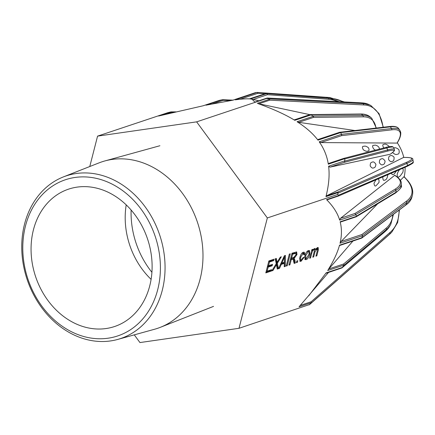 <?xml version="1.0" encoding="UTF-8"?>
<svg xmlns="http://www.w3.org/2000/svg" width="435" height="435" viewBox="0 0 435 435"><rect width="100%" height="100%" fill="white"/><g stroke="black" fill="none" stroke-linecap="round" stroke-linejoin="round"><path stroke-width="0.65" d="M316.81 255.856L315.913 256.155L317.316 250.696L316.919 248.891L314.973 251.881L313.684 256.9L312.787 257.199L314.233 251.577C314.576 250.179 314.44 249.63 313.814 249.929C313.037 250.038 312.335 251.218 311.71 253.458L310.557 257.944L309.66 258.243L311.879 249.598L312.683 249.331L312.395 250.522L314.326 248.602L315.06 248.575L315.429 249.619L317.447 247.558L318.197 247.531L318.338 249.918L316.81 255.856L316.082 255.508M317.55 249.26L317.648 247.504M315.429 249.619L314.581 249.211L314.516 248.548M312.373 250.527L311.721 250.212M310.557 257.944L309.829 257.596M311.471 251.191L311.966 250.332M313.113 249.483L314.217 249.918L313.048 249.559M313.684 256.9L312.955 256.552M314.429 250.5L314.994 249.407M316.245 248.439L317.349 248.874L316.169 248.532M292.641 254.203L291.629 258.145L293.69 257.455L295.99 254.872L295.767 253.387L292.641 254.203L291.858 253.828M295.767 253.387L294.087 253.029L291.869 253.768M291.629 258.145L290.841 257.77M295.354 263.023L294.142 263.425L293.108 259.119L291.26 259.565L289.906 264.839L288.943 265.16L292.01 253.213L296.659 251.979L296.985 254.54L294.109 258.477L294.919 260.19L295.354 263.023L294.506 262.615L294.071 259.782L293.261 258.069L294.577 257.052M294.109 258.477L293.261 258.069M294.12 258.444L293.272 258.037M296.083 254.317L296.148 251.919M289.906 264.839L289.123 264.464M291.26 259.565L290.477 259.189M290.493 259.13L292.26 258.711L293.108 259.119M294.044 262.767L294.506 262.615M287.214 265.741L286.241 266.062L289.313 254.116L290.281 253.795L287.214 265.741L286.426 265.361M271.222 271.081L265.801 272.892L268.868 260.946L274.126 259.189L273.767 260.598L269.472 262.033L268.531 265.687L272.549 264.349L272.185 265.769L268.167 267.112L267.128 271.152L271.592 269.662L271.222 271.081L270.374 270.668L270.548 270.01M267.128 271.152L266.345 270.771M268.167 267.112L267.384 266.731M267.4 266.671L271.331 265.361L271.505 264.697M272.185 265.769L271.331 265.361M268.531 265.687L267.748 265.312M269.472 262.033L268.689 261.652M268.7 261.593L272.914 260.19L273.082 259.537M273.767 260.598L272.914 260.19M265.997 272.131L270.374 270.668M278.482 268.656L277.296 269.053L276.442 264.703L272.979 270.494L271.815 270.88L276.236 263.713L275.214 258.825L276.356 258.444L277.095 262.343L280.303 257.128L281.342 256.78L277.356 263.251L278.482 268.656L277.633 268.248L276.508 262.843L276.877 262.24M277.356 263.251L276.508 262.843M277.095 262.343L276.241 261.93L275.638 258.684M272.979 270.494L272.267 270.151M276.442 264.703L275.812 264.398L276.464 264.697M277.16 268.406L277.633 268.248M284.555 256.846L281.88 263.05L284.343 262.223L284.582 256.835L284.017 256.585M284.582 256.835L284.022 256.568M281.88 263.05L281.222 262.729M285.322 266.372L284.24 266.737L284.316 263.382L281.287 264.393L279.553 268.297L278.536 268.64L284.392 255.758L285.425 255.416L285.322 266.372L284.474 265.964L284.555 257.085M284.561 256.824L284.572 255.698M279.553 268.297L278.846 267.96M281.287 264.393L280.613 264.067M280.689 263.904L283.468 262.974L284.316 263.382M297.382 262.343L296.365 262.686L296.795 261.011L297.812 260.674L297.382 262.343L296.556 261.946M303.195 257.509L304.043 257.384L301.02 261.321L300.068 261.337L299.791 257.607C300.835 254.296 302.026 252.517 303.347 252.267L304.266 252.256L304.75 254.296L303.831 254.801L303.075 253.453L300.71 257.27L300.781 260.119L301.324 260.108L303.195 257.509M300.781 260.119L299.933 259.711L299.563 258.667M302.037 253.126L303.543 253.447L302.227 253.045M303.831 253.926L303.777 252.175M304.75 254.296L303.902 253.882M299.72 261.011L301.401 260.081M307.295 251.354L308.143 251.762L305.74 255.601L305.897 258.406L306.441 258.401L308.861 254.508C309.334 252.371 309.095 251.457 308.143 251.762L308.687 251.762L307.839 251.354L307.137 251.419M304.614 256.857L305.049 257.993L305.897 258.406M304.826 255.905C305.729 252.838 306.936 251.055 308.453 250.56L309.426 250.555L309.796 254.127C308.768 257.438 307.545 259.271 306.126 259.613L305.174 259.613L304.826 255.905M304.799 259.298L306.566 258.352M309.122 252.936L308.942 250.462M134.279 334.858L139.956 342.568L239.005 328.3L267.34 217.946L337.506 194.516L338.675 195.136L338.887 195.516L338.441 196.044L327.283 199.774L326.56 199.632L326.902 199.975C333.085 206.272 337.239 212.682 339.376 219.207L339.675 220.132L355.819 214.743L356.559 216.092L356.08 216.842L340.61 222.008M239.005 328.3L309.66 304.505M328.496 272.457L299.052 306.789L311.378 302.673L309.171 304.87M308.719 295.805L326.136 272.865C325.848 273.452 325.978 273.397 326.533 272.707M343.916 265.328L386.334 229.604A0.952 0.832 -130.1 0 0 385.959 228.342L343.645 263.991L344.052 265.073L342.28 267.476L326.136 272.865M411.923 197.082A79.306 28.536 -165.6 0 1 411.874 197.262A79.306 28.536 -165.6 0 1 406.301 204.466L406.823 202.346L406.475 201.139L361.915 234.53L362.518 235.737L361.746 238.086L339.681 245.492L339.534 245.161L339.289 246.025C337.212 253.252 333.482 261.174 328.104 269.798L352.905 241.077M340.948 221.812L340.143 221.785L340.284 222.339C341.834 228.652 341.812 235.335 340.224 242.398L340.023 243.247L341.116 241.474L377.634 203.825M375.726 150.064C373.192 150.059 371.359 144.719 373.703 145.377L374.562 145.225C375.274 144.621 379.972 146.475 379.195 149.161M364.378 146.176C365.373 145.915 366.743 146.454 368.483 147.791C369.402 149.988 369.19 151.065 367.847 151.021C366.797 151.597 365.275 151.157 363.279 149.705C362.078 147.416 362.165 146.291 363.535 146.329L364.378 146.176M381.326 158.992C382.408 158.177 383.665 158.889 385.089 161.124C384.828 163.364 384.105 164.522 382.914 164.588C381.919 165.338 380.745 164.724 379.396 162.75C379.353 160.265 379.967 159.02 381.234 159.02L381.326 158.992M372.142 162.211C373.225 161.39 374.481 162.103 375.911 164.348C375.661 166.583 374.943 167.741 373.752 167.807C372.751 168.557 371.577 167.943 370.212 165.974C370.18 163.484 370.799 162.239 372.066 162.239L372.142 162.211M387.868 174.685C387.297 178.252 386.242 180.052 384.709 180.079C383.409 180.922 382.784 179.851 382.833 176.86M377.504 179.166C378.754 178.731 379.244 179.851 378.972 182.521L376.041 185.723C374.997 186.555 374.312 185.718 373.991 183.211L375.976 179.824M388.482 235.248L389.896 234.008A79.306 42.717 -134.4 0 1 388.749 235.025M389.907 233.872A79.306 42.717 45.6 0 0 391.712 232.23L397.639 222.524L399.477 209.817M406.796 202.536A79.306 28.536 14.4 0 0 412.445 195.043C413.429 190.666 411.978 185.99 408.095 181.02L404.115 176.637M405.11 167.236A37.568 30.624 71.5 0 1 404.218 176.735M407.171 166.344C416.387 161.581 412.13 162.951 413.25 161.532A79.306 6.71 168.4 0 1 407.41 165.441L406.921 163.136L406.257 162.445L337.457 192.172L326.609 195.799L403.539 157.454M406.981 163.353A79.306 6.71 -11.6 0 0 412.82 159.427C413.234 158.03 410.113 157.367 403.457 157.437M397.296 142.81A37.568 30.624 71.5 0 1 403.794 157.426M391.837 129.831L391.837 129.831A78.354 16.709 -36.4 0 1 397.024 143.088L397.177 143.017C400.015 138.493 401.173 134.855 400.651 132.099L399.868 130.304A79.306 16.911 143.6 0 0 391.603 128.559M339.284 132.474L340.469 132.637L341.692 134.306L341.611 135.633L391.843 129.826L391.712 128.744L390.358 126.873A79.306 16.911 -36.4 0 1 398.569 128.537L399.868 130.304M383.317 127.237L379.059 113.617L370.859 105.509A79.306 36.002 115.7 0 0 363.116 103.709M361.403 102.883A79.306 36.002 -64.3 0 1 368.695 104.465A79.306 36.002 -64.3 0 1 368.902 104.563M267.34 217.946L196.625 121.86L97.57 136.128L167.736 112.698L170.971 111.893L158.639 116.009L203.161 105.776L219.039 100.474M219.305 100.387L222.464 99.702L223.182 100.306L230.191 100.605M309.872 114.661L258.064 103.617C272.457 108.734 284.272 114.041 293.511 119.538L294.816 120.321L310.96 114.932L313.499 116.227L313.548 117.385L363.067 116.83A84.972 29.346 -49.7 0 1 375.976 128.086M354.927 130.516L298.753 122.327L297.067 121.718L297.796 122.186C306.05 127.531 312.58 133.273 317.403 139.407L317.974 140.152L318.485 139.417M294.816 120.321L294.533 119.783L309.976 114.628M310.96 114.932L309.986 114.623M268.95 98.903L269.608 99.223L269.749 100.17L363.954 104.949L363.252 103.802L361.104 102.79L267.253 98.027L266.785 98.43L268.95 98.903L363.056 103.682M196.625 121.86L266.785 98.43M397.024 143.088L320.812 142.577L319.203 141.815L319.73 142.571C324.059 148.868 326.886 155.85 328.207 163.506L328.322 164.185L328.947 163.348L343.829 158.373L344.824 158.927L386.818 147.987L387.672 149.917L344.797 161.086L344.428 162.32L387.259 151.168A0.952 0.881 75.4 0 0 387.672 149.917A85.923 5.72 156.1 0 1 394.382 149.319C393.969 150.619 396.437 149.504 390.32 154.213L329.996 167.138L328.61 166.235L328.74 167.41C329.648 175.691 328.762 185.239 326.098 196.054L325.945 196.642L338.272 192.526L337.506 194.516M344.824 158.927L344.754 160.847L328.61 166.235M339.675 220.132L340.502 218.31L394.784 175.261C401.902 179.829 401.342 182.983 401.304 183.516A85.923 19.765 1 0 1 395.948 190.225A0.952 0.87 -121.2 0 0 395.072 189.209L354.933 213.493L340.502 218.31M355.819 214.743L354.933 213.493M222.35 99.707L205.918 105.194L232.85 100.197L255.122 92.758M400.412 180.329L403.925 176.702L404.12 177.175M388.384 235.34L389.945 233.812L390.113 232.382L311.134 301.76L300.346 305.365M311.378 302.673L311.134 301.76M325.945 196.642L326.609 195.799M338.272 192.526L337.457 192.172M338.675 195.136L407.443 165.67L407.182 166.344L338.441 196.044M338.381 196.065L327.414 199.719M170.971 111.893L171.684 112.273L174.337 112.268M258.923 100.773L252.066 99.213L254.899 102.127M254.818 102.154L266.921 98.114M363.954 104.96L363.954 104.96A78.354 35.572 -64.3 0 1 383.072 127.265M393.414 214.363L390.837 224.199A85.923 39.96 29.2 0 1 386.334 229.604L385.421 231.235A0.952 0.832 49.9 0 1 385.252 231.442L389.923 225.836A85.923 39.96 -150.8 0 1 385.421 231.235L341.953 267.916L325.924 273.316M343.824 158.373L328.947 163.348M97.57 136.128L89.768 166.529M339.175 101.676L330.437 98.5A85.923 45.68 99.5 0 0 328.246 98.234L266.769 93.596L267.487 94.678L328.909 99.31A84.972 45.175 -80.5 0 1 337.5 101.594M266.769 93.596L250.495 98.957L252.066 99.213M265.91 93.476L266.242 93.394M328.909 99.31A0.952 0.805 94.3 0 0 328.246 98.234L266.639 93.569M255.34 92.688L257.058 92.437L235.313 99.843C241.479 99.006 246.177 98.68 249.418 98.87L266.133 93.4M405.55 204.776L406.219 204.689L362.029 237.646L339.534 245.161M406.475 201.139L406.486 201.144A78.354 28.193 -165.6 0 0 403.925 176.702M317.974 140.152L340.469 132.637L390.358 126.873L389.515 126.667M329.077 98.272L330.877 98.413L329.687 97.532M257.058 92.437L257.96 93.275L264.997 93.77M131.12 210.018A79.317 64.652 -108.5 0 0 151.913 272.288M396.41 170.999L394.251 173.973L393.37 174.44C392.642 174.952 391.968 174.533 391.359 173.179M392.278 161.298L392.071 161.374C391.081 162.119 389.918 161.505 388.575 159.525C388.52 157.046 389.129 155.806 390.391 155.806C391.369 155.159 392.593 155.632 394.056 157.231C394.192 159.895 393.604 161.254 392.278 161.298M383.811 147.96C382.414 145.6 382.43 144.42 383.866 144.431C385.057 143.577 386.894 144.317 389.379 146.644M402.005 168.579C403.245 168.28 403.522 169.541 402.837 172.363L400.173 176.017L398.71 176.942C397.65 177.795 397.15 176.833 397.215 174.054C398.052 171.586 398.998 170.042 400.059 169.422M393.811 148.025C395.04 147.356 396.725 147.889 398.879 149.613C399.613 152.723 399.091 154.256 397.318 154.208L397.204 154.246C396.04 154.92 394.512 154.338 392.626 152.5M63.412 176.904L98.957 162.913A87.778 71.547 71.5 0 1 104.791 160.961A87.778 71.547 71.5 0 1 197.512 222.454A87.778 71.547 71.5 0 1 160.341 327.321A87.778 71.547 71.5 0 1 154.507 329.268L117.689 339.441A85.76 69.904 71.5 0 1 44.392 311.177A85.76 69.904 71.5 0 1 24.567 224.041A85.76 69.904 71.5 0 1 63.412 176.904A85.76 69.904 71.5 0 1 159.71 235.079A85.76 69.904 71.5 0 1 117.689 339.441M151.092 279.352A72.438 59.051 71.5 0 1 126.215 204.863M33.441 229.8A72.438 59.051 71.5 0 1 68.643 189.116A72.438 59.051 71.5 0 1 147.595 239.125A72.438 59.051 71.5 0 1 114.53 326.538A72.438 59.051 71.5 0 1 51.145 304.571A72.438 59.051 71.5 0 1 33.441 229.8M25.486 225.966A82.356 67.131 71.5 0 1 141.185 209.3A82.356 67.131 71.5 0 1 108.092 338.207A82.356 67.131 71.5 0 1 25.486 225.966M318.338 249.918L317.55 249.538M311.71 253.458L310.981 253.105M314.973 251.881L314.244 251.528M294.935 253.436L294.087 253.029M294.919 260.19L294.071 259.782M296.985 254.54L296.137 254.132M292.38 259.195L291.532 258.787M276.975 261.5L276.127 261.092M283.615 259.195L282.967 258.885M300.71 257.27L299.981 256.922M301.02 261.321L300.172 260.908M305.74 255.601L305.011 255.253M306.126 259.613L305.278 259.206M309.796 254.127L309.024 253.757M338.887 195.516L326.56 199.632M327.62 270.559L344.052 265.073M340.023 243.247L362.518 235.737L406.785 202.579M356.58 216.298L340.143 221.785M362.252 103.291L369.783 104.982L368.695 104.465L361.083 102.812M212.748 103.791L223.182 100.306M376.318 128.042L371.756 118.255A85.923 29.678 130.3 0 0 362.904 115.498A0.952 0.854 89.4 0 1 363.067 116.83M310.721 114.78L361.393 114.209L362.904 115.498L313.271 116.053M298.753 122.327L313.548 117.385M313.499 116.227L297.067 121.718M360.865 114.013C364.704 113.965 367.831 114.954 370.245 116.971A85.923 29.678 -49.7 0 0 361.393 114.209A0.952 0.854 -90.6 0 0 360.865 114.013L310.209 114.584M269.608 99.223L257.281 103.34M328.322 164.185L344.754 158.699M391.587 128.537L341.692 134.306L319.203 141.815M355.77 214.531L395.948 190.225L395.915 192.286A0.952 0.87 58.8 0 1 395.513 193.009C400.428 188.937 402.342 186.463 401.266 185.576A85.923 19.765 -179 0 1 395.915 192.286L356.559 216.092M394.556 175.3A84.972 19.548 -179 0 1 395.072 189.209M399.107 210.094A78.354 42.2 -134.4 0 1 390.113 232.382M310.905 303.282L389.809 233.986M388.537 235.232L309.633 304.527L388.509 235.259M403.381 157.459A78.354 6.628 168.4 0 1 406.257 162.445M338.251 193.069L406.986 163.37M165.284 114.41L171.684 112.273M267.248 98.087L361.36 102.861M258.896 103.791L269.749 100.17M343.645 263.991L328.855 268.928M392.81 214.814A84.972 39.52 -150.8 0 1 385.959 228.342M387.259 151.168A84.972 5.655 -23.9 0 1 390.233 154.251M329.996 167.138L344.428 162.32M343.878 158.362L385.785 147.449C387.373 146.883 389.515 146.568 392.218 146.492L393.534 147.389A85.923 5.72 -23.9 0 0 386.818 147.987A0.952 0.881 -104.6 0 0 385.638 147.498M253.159 99.463L267.487 94.678M266.225 93.389L328.67 98.207A85.923 45.68 -80.5 0 0 326.478 97.94A0.952 0.805 -85.7 0 0 326.359 97.929M361.915 234.53L341.116 241.474M320.812 142.577L341.611 135.633M330.877 98.413A78.354 44.903 -98.2 0 1 343.258 101.888M239.984 99.278L257.96 93.275M389.896 234.008L391.712 232.23M406.034 204.88C409.101 202.759 411.048 200.22 411.874 197.262L412.445 195.043M413.25 161.532L412.82 159.427M370.859 105.509L369.783 104.982M203.074 105.797L219.153 100.425M222.47 99.702L232.964 100.148M371.756 118.255L370.245 116.971M356.232 216.771L395.513 193.009M401.266 185.576L401.304 183.516M232.79 100.202L255.225 92.715M389.738 126.503C396.856 125.753 398.259 128.042 398.569 128.537M171.047 111.887L176.034 111.871M254.845 102.133L267.03 98.065M341.959 267.911L385.252 231.442M389.923 225.836L390.837 224.199M394.382 149.319L393.534 147.389M249.674 98.886L266.013 93.427M330.437 98.5L328.67 98.207M361.751 238.081L406.067 204.885M389.755 126.493L339.713 132.278M318.126 139.466L339.55 132.311M329.801 97.554L344.4 101.942M257.199 92.432L329.621 97.522M159.901 145.736L104.791 160.961M213.541 306.376L160.341 327.321"/></g></svg>
